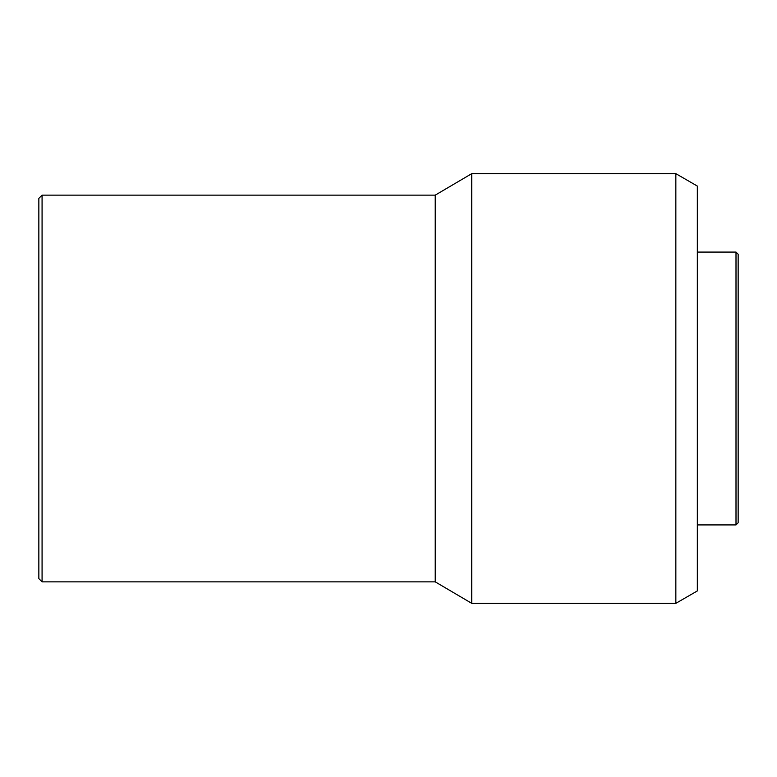 <?xml version="1.0" encoding="UTF-8"?>
<svg xmlns="http://www.w3.org/2000/svg" width="777" height="777" viewBox="0 0 777 777"><rect width="100%" height="100%" fill="white"/><g stroke="black" fill="none" stroke-linecap="round" stroke-linejoin="round"><path stroke-width="0.58" stroke-dasharray="3.88 2.91" d="M738.15 254.225L738.15 522.775M736.004 252.078L736.004 524.922M697.328 186.062L697.328 590.938M675.844 173.66L675.844 603.341M471.746 173.66L471.746 603.341M435.227 195.144L435.227 581.856M42.075 195.144L42.075 581.856M38.85 198.368L38.85 578.632M697.328 388.5L697.328 524.922L697.328 388.5"/><path stroke-width="1.17" d="M736.004 252.078L736.004 524.922L738.15 522.775L738.15 254.225L736.004 252.078L697.328 252.078M675.844 173.66L675.844 603.341L697.328 590.938L697.328 186.062L675.844 173.66L471.746 173.66L471.746 603.341L435.227 581.856L435.227 195.144L471.746 173.66M42.075 195.144L38.85 198.368L38.85 578.632L42.075 581.856L42.075 195.144L435.227 195.144M435.227 581.856L42.075 581.856M675.844 603.341L471.746 603.341M736.004 524.922L697.328 524.922"/></g></svg>
